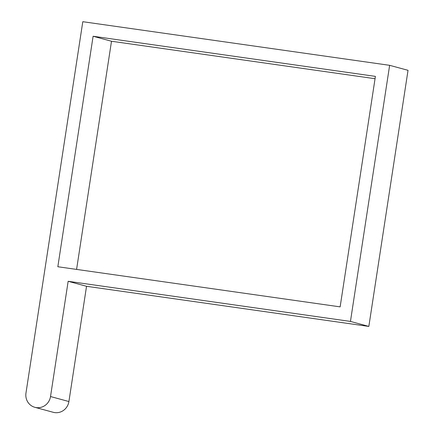 <?xml version="1.0" encoding="UTF-8"?>
<svg xmlns="http://www.w3.org/2000/svg" width="434" height="434" viewBox="0 0 434 434"><rect width="100%" height="100%" fill="white"/><g stroke="black" fill="none" stroke-linecap="round" stroke-linejoin="round"><path stroke-width="0.65" d="M50.518 396.54L68.908 401.537L86.54 286.288L368.84 326.422L408.031 70.319L389.64 65.322L82.796 21.7L25.969 393.052A12.96 12.391 105.2 0 0 34.845 407.304A12.96 12.391 105.2 0 0 50.518 396.54L68.154 281.292L86.54 286.288M68.154 281.292L350.45 321.42L368.84 326.422M350.45 321.42L389.64 65.322M68.908 401.537A12.96 12.391 105.2 0 1 53.236 412.3L34.845 407.304M375.052 78.711L111.5 41.246L76.585 269.406M93.109 36.25L57.836 266.742L340.137 306.871L375.41 76.379L93.109 36.25L111.5 41.246"/></g></svg>
